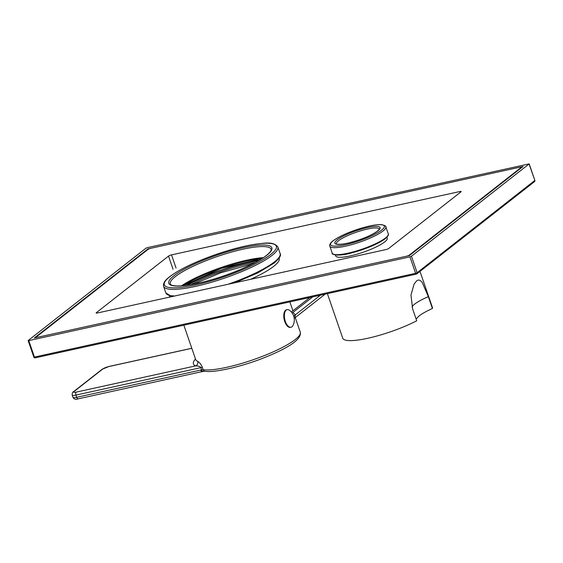 <?xml version="1.0" encoding="UTF-8"?>
<svg xmlns="http://www.w3.org/2000/svg" width="563" height="563" viewBox="0 0 563 563"><rect width="100%" height="100%" fill="white"/><g stroke="black" fill="none" stroke-linecap="round" stroke-linejoin="round"><path stroke-width="0.84" d="M191.814 348.321L108.779 366.569A4.736 0.95 -19 0 0 102.769 369.004L74.112 391.468A4.736 0.95 -19 0 0 76.167 392.13L195.621 365.887A3.554 3.399 112.3 0 0 197.712 361.312C199.745 362.663 201.308 364.725 202.399 367.498L203.166 369.736A53.914 10.796 -19 0 0 226.812 367.287A53.914 10.796 -19 0 0 277.805 349.736A53.914 10.796 -19 0 0 300.269 332.114L295.258 317.567M195.495 359.011A57.468 11.506 161 0 0 195.621 365.887C198.633 365.964 200.372 366.555 200.836 367.66L75.935 395.099A2.372 1.161 77.6 0 1 76.167 392.13M202.399 367.498A3.554 0.711 161 0 0 200.836 367.66L201.603 369.87L203.166 369.736A2.372 2.161 97.9 0 0 204.869 371.207L204.869 371.207C212.997 373.114 242.294 366.844 266.383 356.808C290.515 346.956 301.81 338.722 300.269 332.114M72.93 397.288L72.177 395.092A7.108 1.422 -19 0 0 75.935 395.099L76.688 397.295A2.372 1.161 77.6 0 0 78.187 398.836C75.752 399.737 73.999 399.223 72.93 397.288A7.108 1.422 -19 0 0 76.688 397.295L200.428 370.109L201.899 371.657L204.869 371.207M290.417 327.363A9.008 4.42 -102.4 0 1 284.73 321.515A9.008 4.42 77.6 0 1 286.553 309.777L287.158 309.643A9.008 4.42 77.6 0 0 285.335 321.382A9.008 4.42 -102.4 0 0 291.022 327.237L290.417 327.363M287.158 309.643A9.008 4.42 77.6 0 1 289.593 310.361A12.076 12.076 0 0 1 292.936 325.562A9.008 4.42 -102.4 0 1 291.022 327.237M325.161 294.132L294.836 317.898A11.19 2.238 161 0 1 294.21 318.348M309.896 297.482L291.353 312.015M312.81 296.842L292.95 312.409A11.19 2.238 161 0 1 292.12 312.993M320.438 295.167L295.35 314.83A12.9 2.583 161 0 1 293.647 315.97M147.379 247.643L145.873 248.255L28.263 340.439L28.776 340.608L409.955 256.855L411.454 256.242L529.178 163.896L147.379 247.643M147.935 248.916L523.055 166.493L409.4 255.581L34.273 338.004L147.935 248.916L148.09 249.374M386.929 237.248L387.245 238.17A27.249 5.454 161 0 1 375.894 247.08A27.249 5.454 161 0 1 350.116 255.947A27.249 5.454 161 0 1 335.71 255.912L335.393 254.99M279.149 258.03L279.234 258.269A58.059 11.626 161 0 1 250.556 279.332M170.04 297.025A58.059 11.626 161 0 1 169.442 296.075L169.357 295.835M259.107 260.338A55.688 11.147 -19 0 0 248.698 262.259A55.688 11.147 -19 0 0 186.564 285.314M187.423 285.195A54.505 10.915 161 0 1 248.199 262.647A54.505 10.915 161 0 1 258.361 260.768M35.314 357.779A1.182 0.584 -102.4 0 1 35.195 357.843A1.182 0.584 -102.4 0 1 34.449 357.069L415.621 273.315A1.182 0.584 -102.4 0 0 416.367 274.09A1.182 0.584 -102.4 0 0 416.493 274.026A1.182 1.006 -128.1 0 0 416.845 273.864L534.463 181.673A1.182 1.006 -128.1 0 0 534.737 180.519L417.127 272.71L415.621 273.315L409.955 256.855M28.776 340.608L34.449 357.069L33.822 357.069A1.182 1.182 0 0 0 35.195 357.843L416.367 274.09A1.182 1.182 0 0 0 416.845 273.864A1.182 1.006 -128.1 0 0 417.127 272.71L411.454 256.242M96.372 312.655L168.52 256.102A2.372 0.472 161 0 1 171.525 254.884L459.929 191.511A2.372 0.472 161 0 1 461.181 191.519A2.372 0.472 161 0 1 460.956 191.849L388.808 248.396A2.372 0.472 161 0 1 385.803 249.613L97.399 312.986A2.372 0.472 161 0 1 96.146 312.979A2.372 0.472 161 0 1 96.372 312.655L96.526 313.105M150.961 248.255A2.372 0.472 -19 0 0 147.949 249.472L36.271 337.012A2.372 0.472 -19 0 0 36.046 337.336A2.372 0.472 -19 0 0 37.299 337.343L406.373 256.249A2.372 0.472 -19 0 0 409.378 255.032L521.064 167.493A2.372 0.472 -19 0 0 521.289 167.162A2.372 0.472 -19 0 0 520.036 167.155L150.961 248.255M327.399 293.64L342.74 338.208A47.398 9.487 161 0 0 370.158 337.73A47.398 9.487 161 0 0 416.711 320.804L412.637 308.96L410.976 295.139L414.051 284.146L416.557 280.986C418.358 279.361 420.265 279.902 422.278 282.598L428.344 296.645A29.621 5.933 -19 0 0 412.039 307.032M416.12 319.087L418.879 316.082C421.877 313.753 426.395 311.219 432.426 308.489L428.344 296.645M432.426 308.489A47.398 9.487 -19 0 0 432.37 307.349L419.991 271.401M197.712 361.312A53.914 10.796 161 0 1 195.657 359.49L183.848 325.182M200.428 370.109L201.603 369.87A2.372 1.154 78.6 0 0 203.06 371.418M108.779 366.569A2.372 1.161 -102.4 0 1 109.032 366.45L102.065 369.335L73.401 391.799C72.599 391.89 72.191 392.988 72.177 395.092M102.769 369.004A2.372 2.013 -128.1 0 0 102.065 369.335M74.112 391.468A2.372 2.013 -128.1 0 0 73.401 391.799M294.836 317.898L295.35 314.83L292.95 312.409M534.463 181.673A1.182 1.182 0 0 0 534.85 180.357L529.072 164.058M255.44 262.393A54.505 10.915 -19 0 0 248.579 263.744A54.505 10.915 -19 0 0 190.723 284.674M336.329 243.87A22.752 4.553 161 0 1 338.49 240.76A22.752 4.553 161 0 1 361.903 230.45A22.752 4.553 161 0 1 379.349 229.057M337.103 239.88A23.935 4.793 161 0 1 367.456 227.579A23.935 4.793 161 0 1 377.843 230.929A23.935 4.793 161 0 1 347.491 243.23A23.935 4.793 161 0 1 337.103 239.88M333.268 240.725A28.439 5.693 161 0 1 369.335 226.108A28.439 5.693 161 0 1 381.672 230.091A28.439 5.693 161 0 1 345.612 244.701A28.439 5.693 161 0 1 333.268 240.725M385.859 226.861A29.621 5.933 161 0 1 383.058 230.964A29.621 5.933 161 0 1 352.452 244.419A29.621 5.933 161 0 1 329.841 246.151L332.261 253.174A29.621 5.933 161 0 0 354.873 251.443A29.621 5.933 161 0 0 385.479 237.987A29.621 5.933 161 0 0 388.28 233.884L385.859 226.861C386.359 226.277 384.986 225.552 381.756 224.672C377.893 224.475 373.044 225.109 367.217 226.572C352.396 230.471 340.967 235.243 332.916 240.887C328.665 244.398 329.798 246.242 329.841 246.151M385.099 238.782A28.91 5.792 161 0 1 357.224 251.33A28.91 5.792 161 0 1 333.732 254.3M262.147 258.48A54.505 10.915 -19 0 0 183.031 285.722M172.44 296.497L171.398 296.342L165.839 292.894A60.431 12.097 -19 0 0 174.819 295.976M227.987 284.294A60.431 12.097 -19 0 0 274.406 261.922A60.431 12.097 -19 0 0 280.114 253.547C281.486 255.236 279.487 258.41 274.125 263.076L258.044 272.788L235.053 282.739M277.841 246.967C273.083 240.908 263.934 243.167 251.021 244.926C240.443 246.904 228.916 250.035 216.431 254.314C195.277 261.746 179.653 269.234 169.554 276.785C167.528 278.516 162.827 281.725 163.573 286.314A60.431 12.097 -19 0 0 209.696 282.788A60.431 12.097 -19 0 0 272.133 255.335A60.431 12.097 -19 0 0 277.841 246.967L280.114 253.547M270.747 254.462A59.242 11.865 -19 0 0 245.039 246.172A59.242 11.865 -19 0 0 169.906 276.616A59.242 11.865 -19 0 0 195.621 284.906A59.242 11.865 -19 0 0 270.747 254.462M173.946 275.729A54.505 10.915 -19 0 0 197.599 283.358A54.505 10.915 -19 0 0 266.714 255.349A54.505 10.915 -19 0 0 243.061 247.72A54.505 10.915 -19 0 0 173.946 275.729M175.332 276.609A53.316 10.676 -19 0 0 170.293 283.998C171.138 284.618 170.054 285.314 175.867 285.92C182.335 286.264 191.786 284.878 204.221 281.753C227.691 275.891 256.045 263.878 266.362 255.511C272.182 250.69 271.169 249.388 271.12 249.275A53.316 10.676 -19 0 0 230.422 252.386A53.316 10.676 -19 0 0 175.332 276.609M263.442 257.622A53.316 10.676 -19 0 0 181.483 285.849M173.059 269.276L168.52 256.102M460.238 192.412L459.929 191.511M176.064 268.058L171.525 254.884M521.064 167.493L521.218 167.936M409.378 255.032L409.533 255.475M292.929 310.783L289.861 301.888M195.72 359.947L195.657 359.49M78.187 398.836L201.906 371.65M191.793 348.265L109.032 366.45M33.822 357.069L28.15 340.608M534.85 180.357L529.178 163.896M252.745 263.801L220.668 272.816L193.714 284.125M379.363 229.099L377.491 231.097C370.961 235.665 361.502 239.578 349.123 242.822C337.983 245.545 335.091 243.568 336.315 243.856L336.343 243.913M388.28 233.884C389.012 234.63 388.027 236.228 385.31 238.684C377.604 244.131 366.45 248.853 351.854 252.843C337.687 256.981 330.91 254.173 332.261 253.174M262.041 258.544L221.322 268.417L183.151 285.708M163.573 286.314L165.839 292.894M521.289 167.162L521.479 167.732"/></g></svg>
